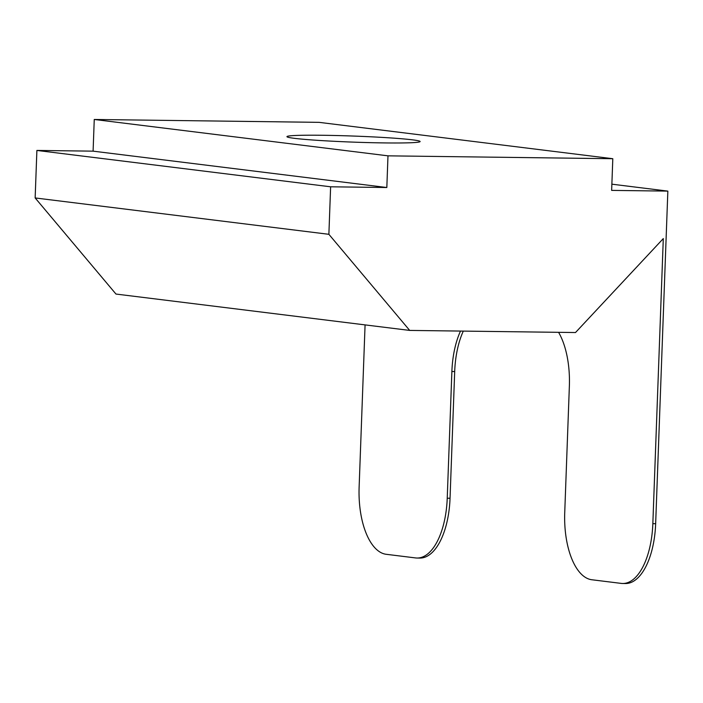 <?xml version="1.0" encoding="UTF-8"?>
<svg xmlns="http://www.w3.org/2000/svg" width="703" height="703" viewBox="0 0 703 703"><rect width="100%" height="100%" fill="white"/><g stroke="black" fill="none" stroke-linecap="round" stroke-linejoin="round"><path stroke-width="1.05" d="M322.695 135.275A66.636 3.032 2.1 0 0 286.947 136.654A66.636 3.032 2.1 0 0 353.424 142.129A66.636 3.032 2.1 0 0 420.122 141.54A66.636 3.032 2.1 0 0 322.695 135.275M558.577 332.317A63.463 29.456 90.7 0 1 569.368 386.052L564.729 512.759A63.463 29.456 -89.3 0 0 591.777 579.747L621.144 583.385A63.463 29.456 90.7 0 0 622.665 583.49A63.463 29.456 90.7 0 0 652.841 523.665L663.298 238.581L575.502 332.537L409.7 330.419L328.881 234.31L330.621 186.796L386.826 187.516L387.986 155.838L612.805 158.711L611.645 190.39L667.85 191.111L611.874 184.177M667.85 191.111L655.653 523.7A63.463 29.456 90.7 0 1 625.468 583.525L622.665 583.49M463.312 331.104A63.463 29.456 -89.3 0 0 454.692 371.544L450.043 498.251A63.463 29.456 90.7 0 1 419.858 558.068L417.055 558.033A63.463 29.456 90.7 0 1 415.543 557.927L386.167 554.289A63.463 29.456 90.7 0 1 359.119 487.302L365.077 324.891M460.509 331.069A63.463 29.456 -89.3 0 0 451.88 371.509L447.231 498.216A63.463 29.456 90.7 0 1 417.055 558.033M328.881 234.31L35.15 197.947L115.977 294.056L409.7 330.419M35.15 197.947L36.89 150.433L93.095 151.154L94.255 119.475L319.083 122.348L612.805 158.711M387.986 155.838L94.255 119.475M386.826 187.516L93.095 151.154M330.621 186.796L36.89 150.433M652.841 523.665L655.653 523.7M451.88 371.509L454.692 371.544M447.231 498.216L450.043 498.251"/></g></svg>
